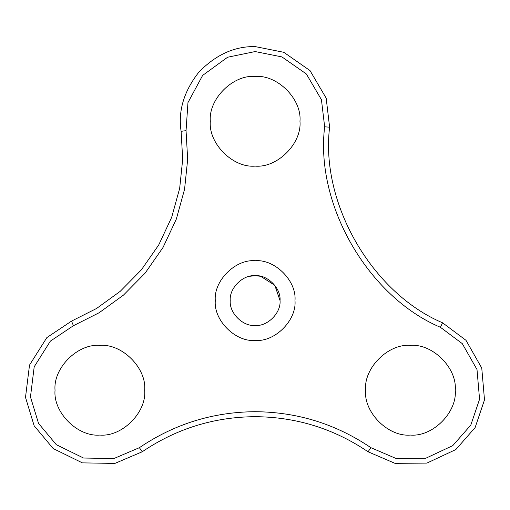 <?xml version="1.0" encoding="UTF-8"?>
<svg xmlns="http://www.w3.org/2000/svg" width="510" height="510" viewBox="0 0 510 510"><rect width="100%" height="100%" fill="white"/><g stroke="black" fill="none" stroke-linecap="round" stroke-linejoin="round"><path stroke-width="0.76" d="M255.14 340.431C274.852 342.21 296.769 320.299 294.984 300.588C296.769 280.876 274.852 258.965 255.14 260.744C235.429 258.965 213.518 280.876 215.297 300.588C213.518 320.299 235.429 342.21 255.14 340.431M255.14 416.683C213.958 416.989 176.313 428.687 142.214 451.783L114.897 463.418L82.384 462.87L53.193 448.57L34.157 425.78L25.5 397.373L29.51 365.109L46.843 337.607L71.534 321.109L96.568 308.48L120.22 291.331L141.302 269.93L158.731 244.927L171.672 217.33L179.667 188.369L182.688 159.318L181.107 131.319C177.99 110.944 183.912 91.22 198.881 72.139C215.781 54.742 234.536 46.225 255.14 46.582L283.834 52.313L310.016 70.597L326.17 98.137L329.613 127.194C320.223 203.267 371.962 292.887 442.546 322.792L465.981 340.297L481.759 368.061L484.5 399.878L475.116 427.59L455.812 449.571L426.883 463.106L394.95 463.329L368.067 451.783C333.967 428.687 296.323 416.989 255.14 416.683M410.416 345.41C388.237 343.408 363.592 368.061 365.594 390.239C363.592 412.411 388.237 437.064 410.416 435.062C432.595 437.064 457.247 412.411 455.245 390.239C457.247 368.061 432.595 343.408 410.416 345.41C388.237 343.408 363.592 368.061 365.594 390.239C363.592 412.411 388.237 437.064 410.416 435.062C432.595 437.064 457.247 412.411 455.245 390.239C457.247 368.061 432.595 343.408 410.416 345.41M99.864 345.41C77.686 343.408 53.04 368.061 55.042 390.239C53.04 412.411 77.686 437.064 99.864 435.062C122.043 437.064 146.695 412.411 144.687 390.239C146.695 368.061 122.043 343.408 99.864 345.41C77.686 343.408 53.04 368.061 55.042 390.239C53.04 412.411 77.686 437.064 99.864 435.062C122.043 437.064 146.695 412.411 144.687 390.239C146.695 368.061 122.043 343.408 99.864 345.41M255.14 76.468C232.962 74.46 208.316 99.112 210.318 121.291C208.316 143.469 232.962 168.121 255.14 166.113C277.319 168.121 301.971 143.469 299.963 121.291C301.971 99.112 277.319 74.46 255.14 76.468C232.962 74.46 208.316 99.112 210.318 121.291C208.316 143.469 232.962 168.121 255.14 166.113C277.319 168.121 301.971 143.469 299.963 121.291C301.971 99.112 277.319 74.46 255.14 76.468M280.041 300.588L274.807 285.313L260.642 276.299L255.14 275.687C242.824 274.571 229.124 288.265 230.239 300.588C229.124 312.91 242.824 326.604 255.14 325.488C267.463 326.604 281.157 312.91 280.041 300.588C281.157 288.265 267.463 274.571 255.14 275.687L259.029 275.993M249.639 276.299L255.14 275.687M186.048 130.649L187.667 159.426L184.563 189.286L176.345 219.051L163.047 247.42L145.133 273.118L123.465 295.111L99.157 312.732L73.421 325.718L50.382 341.113L34.202 366.786L30.46 396.901L38.537 423.408L56.304 444.682L83.551 458.031L113.889 458.541L139.389 447.678C174.344 424.008 212.931 412.016 255.14 411.704C297.355 412.016 335.937 424.008 370.891 447.678L395.983 458.452L425.786 458.248L452.784 445.619L470.8 425.098L479.559 399.234L477.003 369.54L462.277 343.625L440.404 327.286C368.054 296.635 315.021 204.778 324.653 126.799L321.434 99.686L306.357 73.975L281.922 56.91L255.14 51.561L227.6 57.235L202.629 75.416L187.967 102.599L186.048 130.649L181.107 131.319M139.389 447.678L142.214 451.783M329.613 127.194L324.653 126.799M73.421 325.718L71.534 321.109M442.546 322.792L440.404 327.286M368.067 451.783L370.891 447.678"/></g></svg>
